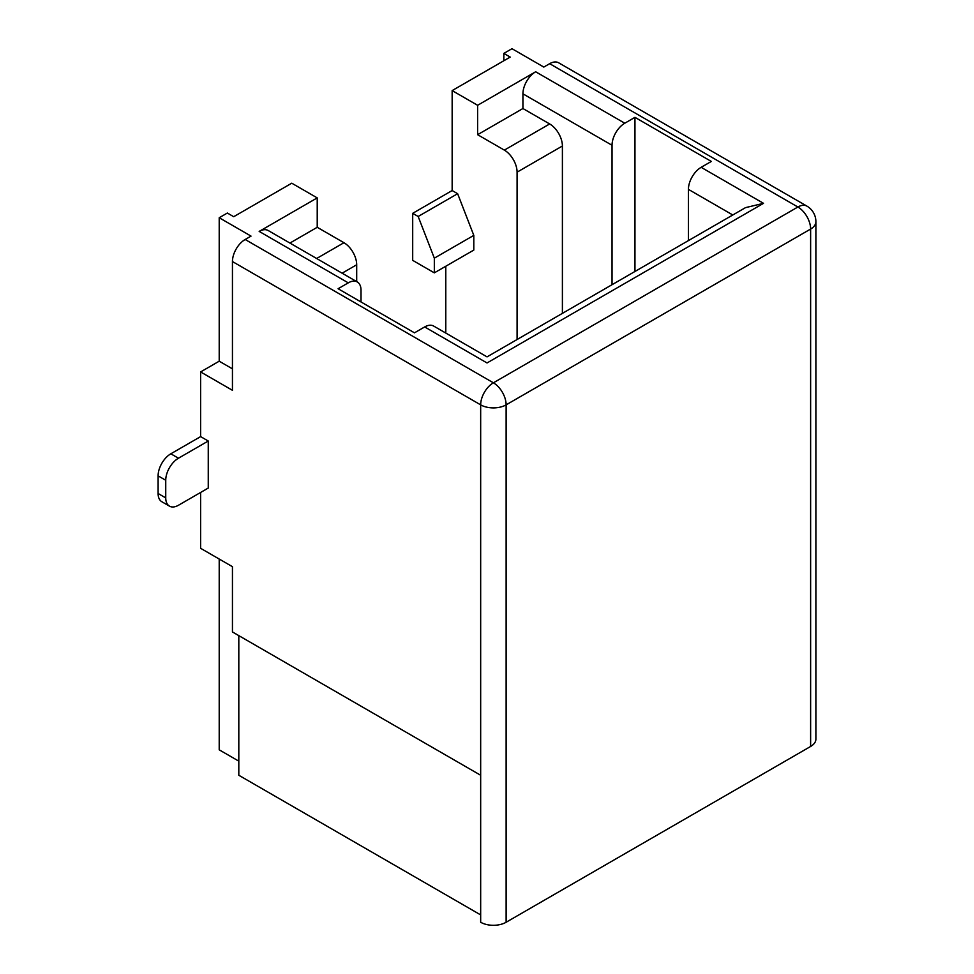 <?xml version="1.0" encoding="UTF-8"?>
<svg xmlns="http://www.w3.org/2000/svg" width="974" height="974" viewBox="0 0 974 974"><rect width="100%" height="100%" fill="white"/><g stroke="black" fill="none" stroke-linecap="round" stroke-linejoin="round"><path stroke-width="1.46" d="M165.738 480.255L165.738 497.897A18.007 10.397 120 0 0 169.464 506.139A18.007 10.397 120 0 0 178.473 505.25L208.253 488.047L208.253 441.015L178.473 458.206A18.007 10.397 120 0 0 165.738 480.255L158.105 475.848L158.105 493.489L165.738 497.897M158.105 475.848A18.007 10.397 -60 0 1 170.827 453.799L178.473 458.206M169.464 506.139L161.83 501.732A18.007 10.397 -60 0 1 158.105 493.489M208.253 441.015L200.62 436.608L170.827 453.799M815.895 221.707A18.007 18.007 0 0 0 806.898 206.111A18.007 10.397 120 0 0 797.889 207.012A18.007 10.397 -120 0 1 810.624 229.048A18.007 10.397 180 0 0 815.895 221.707L815.895 739.108A18.007 10.397 180 0 1 810.624 746.461L810.624 229.048L506.127 404.855L506.127 922.256A18.007 10.397 180 0 1 480.669 922.256L480.669 404.855L232.445 261.543L232.445 390.306L200.62 371.934L219.211 361.196L219.211 217.738L251.024 236.11L245.168 239.494L493.404 382.806L797.889 207.012L549.665 63.687L543.809 67.072L511.983 48.7L503.838 53.4L510.206 57.076L452.155 90.594L477.613 105.289L535.663 71.772A18.007 10.397 120 0 0 522.928 93.821L522.928 108.528L549.665 123.954A18.007 10.397 -120 0 1 562.4 146.003L562.4 313.36M232.445 261.543A18.007 10.397 -60 0 1 245.168 239.494M200.62 492.454L200.62 548.313L232.445 566.685L232.445 631.956L480.669 775.267M480.669 914.903L238.813 775.267L238.813 635.632M200.62 436.608L200.62 371.934M219.211 217.738L227.356 213.038L233.711 216.703L291.762 183.197L317.22 197.892L317.22 227.295L289.911 243.062M356.691 281.608L356.691 264.77A18.007 10.397 60 0 0 343.956 242.721L317.22 227.295M219.211 559.052L219.211 749.834L238.813 761.157M506.127 922.256L810.624 746.461M612.037 284.7L612.037 145.272A18.007 10.397 -60 0 1 624.772 123.223L634.951 117.343L711.337 161.44L701.146 167.321A18.007 10.397 120 0 0 688.423 189.37L688.423 240.602M361.013 301.964L361.013 290.203A18.007 10.397 120 0 0 357.288 281.961A18.007 10.397 120 0 0 348.278 282.85L338.1 288.73L414.474 332.828L424.664 326.947A18.007 10.397 -60 0 1 433.661 326.059L487.037 356.874L745.524 207.632L763.519 203.335L701.146 167.321M357.288 281.961L268.179 230.509A18.007 10.397 -60 0 0 259.181 231.41L317.22 197.892M517.084 339.524L517.084 172.167A18.007 10.397 60 0 0 504.349 150.118L477.613 134.692L477.613 105.289M412.696 213.33L418.163 216.484L434.331 258.159L473.802 235.379L473.802 250.075L434.331 272.854L412.696 260.362L412.696 213.33L452.155 190.539L452.155 90.594M452.155 190.539L457.634 193.704L473.802 235.379M445.788 333.059L445.788 266.243M549.665 63.687A18.007 10.397 -60 0 1 558.662 62.799L806.898 206.111M424.664 326.947L487.037 362.961C487.037 354.986 487.037 354.986 487.037 362.961L763.519 203.335M477.613 134.692L522.928 108.528M634.951 117.343L634.951 271.466M418.163 216.484L457.634 193.704M434.331 272.854L434.331 258.159M503.838 60.753L503.838 53.4M232.445 368.842L219.211 361.196M535.663 71.772L624.772 123.223M259.181 231.41L348.278 282.85M342.105 273.195L356.691 264.77M343.956 242.721L316.635 258.5M562.4 146.003L517.084 172.167M504.349 150.118L549.665 123.954M732.789 214.986L688.423 189.37M612.037 145.272L522.928 93.821M506.127 404.855A18.007 10.397 180 0 1 480.669 404.855A18.007 10.397 -60 0 1 493.404 382.806A18.007 10.397 -120 0 1 506.127 404.855"/></g></svg>
